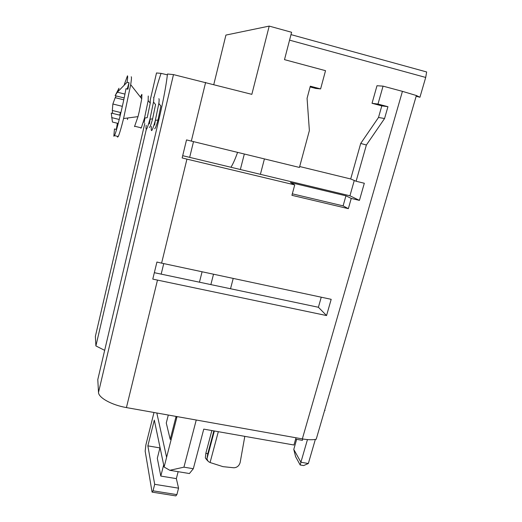 <?xml version="1.0" encoding="UTF-8"?>
<svg xmlns="http://www.w3.org/2000/svg" width="522" height="522" viewBox="0 0 522 522"><rect width="100%" height="100%" fill="white"/><g stroke="black" fill="none" stroke-linecap="round" stroke-linejoin="round"><path stroke-width="0.78" d="M158.864 98.691C159.23 98.906 159.223 100.505 158.838 103.493L160.874 106.064L157.977 120.047C156.359 125.939 155.236 128.83 154.616 128.725M154.61 125.065L155.367 120.321C152.13 131.537 150.806 133.58 151.38 126.448M158.838 103.493L155.347 120.321L157.977 120.047M153.579 97.36C153.912 97.562 153.892 99.115 153.507 102.018L155.556 104.622L152.6 118.872C151.021 124.686 149.938 127.544 149.364 127.44M149.39 123.884L150.16 119.153M153.507 102.018L149.945 119.179C146.819 130.213 145.56 132.249 146.167 125.287M150.303 99.389L150.232 103.173L147.211 117.691L144.529 118.024L148.17 100.55L148.241 96.015M140.705 127.707L140.842 128.171L141.305 127.851L144.529 118.024M144.163 122.696L144.933 117.972M140.522 97.222L141.514 94.782M117.437 136.32L117.554 137.123L118.24 136.516C119.394 134.089 121.176 128.099 123.577 118.54L130.689 84.668C131.479 79.579 131.655 76.943 131.231 76.773M141.906 94.423L141.743 98.782L139.276 111.427L138.01 116.628L134.5 126.624M124.34 84.401L127.472 75.814C127.825 75.938 127.694 78.085 127.074 82.254L129.032 82.75L127.949 89.21L125.978 88.714C122.951 105.503 116.393 132.131 114.481 135.609L113.835 136.222L114.468 128.973L116.334 129.423L117.391 123.251M127.72 117.992L127.472 119.545M117.972 91.298L118.977 88.264L115.14 95.676L117.352 92.198L124.947 94.104M118.226 123.453L112.439 122.044L111.245 113.059L120.282 115.284M120.921 112.602L120.471 112.491L120.008 115.212M119.708 115.14L120.471 112.491L112.321 110.481L112.863 104.002L122.357 106.351M112.863 104.002L115.192 97.673L123.773 99.813M115.192 97.673L116.178 95.937M111.656 117.607L119.251 119.466M115.14 95.676L124.171 97.934M118.07 123.414L116.334 129.423M112.641 113.404L112.321 110.481M117.352 92.198L127.074 82.254M127.224 89.027L129.032 82.75M167.392 74.855L161.063 73.367C158.747 80.036 156.326 88.231 153.794 97.947M289.56 40.148L425.711 77.439L419.923 97.255L416.38 95.519L402.436 91.35L302.329 438.904L126.428 407.584C111.832 405.111 98.417 397.673 98.508 392.4L97.79 379.592L159.321 117.783C162.681 103.376 165.161 90.697 166.753 79.749L167.49 74.007L173.487 74.6L251.839 94.345L269.208 26.1L291.602 32.279L284.497 59.645L325.526 70.672L320.606 88.916L315.732 88.433L310.107 86.952M146.264 129.489L95.898 345.929L95.363 336.442L144.783 123.499M104.661 350.34L95.898 345.929M161.063 73.367L156.509 72.969M95.617 335.339L95.363 336.442M321.245 297.194L318.4 307.269L326.557 315.556L152.783 279.113L156.92 262.051L161.605 263.134L186.935 159.125L294.728 184.905L290.473 182.537L345.942 195.822L351.247 198.425L359.43 200.383L364.317 183.255L356.108 181.251L366.379 145.018L384.564 118.527L387.944 106.697L377.987 104.067L383.063 86.143L376.988 85.725L372.036 103.291L377.987 104.067M318.4 307.269L154.342 272.686M302.329 438.904C308.065 439.896 312.691 440.013 316.208 439.25L416.38 95.519M326.557 315.556L331.189 299.321L161.605 263.134M230.952 167.262C233.06 163.908 235.265 158.942 237.575 152.365M419.923 97.255L416.164 96.244M402.436 91.35L383.063 86.143M213.785 84.512L225.922 35.078L269.208 26.1M290.995 34.609L426.637 71.958L425.711 77.439M292.32 193.832L343.111 205.864L345.942 195.822M343.111 205.864L348.344 208.663L351.247 198.425M348.344 208.663L291.922 195.319L294.728 184.905M182.693 155.693L349.936 195.789L354.268 180.475M349.936 195.789L359.43 200.383M356.108 181.251L350.693 178.974L360.715 143.439L366.379 145.018M384.564 118.527L378.509 117.47L381.81 105.868L387.944 106.697M360.715 143.439L378.509 117.47M381.81 105.868L372.036 103.291M299.68 166.531L350.693 178.974M186.935 159.125L182.152 157.944L186.524 139.903L191.326 141.097L205.616 82.404M320.606 88.916L310.309 86.195L307.073 98.312L309.376 130.578L299.439 167.445L191.326 141.097M193.512 141.625L189.669 157.363M163.745 263.59L161.174 274.128M199.443 282.193L202.086 271.773M302.78 438.982L302.388 440.346L295.628 439.146M296.02 437.782L293.945 445.012L203.763 429.123L193.323 468.723L183.933 467.164L169.813 470.302L164.117 467.02L154.31 420.112L147.85 445.86L159.941 447.915M176.201 416.445L176.651 418.102L177.043 416.595M168.293 415.042L166.27 423.016L170.205 439.374L171.157 439.544M176.084 416.425L170.205 439.374M169.813 470.302L189.414 473.539L193.323 468.723M178.146 471.679L176.345 478.622L178.57 488.168L154.695 484.318L147.85 445.86M153.997 412.497L145.879 444.92L145.162 451.125L152.072 492.115L175.829 495.9L176.88 494.628L178.57 488.168M163.673 464.893L160.809 476.077L176.345 478.622M160.809 476.077L157.311 458.27L160.039 447.524M210.862 284.601L213.524 274.213M240.355 169.519L244.329 154.01M164.117 467.02L176.651 418.102M264.419 158.91L260.4 174.322M233.217 278.415L230.522 288.744M196.246 420.014L183.933 467.164M325.049 410.39L324.638 410.312M307.458 439.589L300.907 462.231L293.775 449.409L295.602 456.652L300.189 464.991L300.907 462.231L308.332 463.516L315.347 439.42M218.313 431.687L210.079 462.525L208.2 461.455L206.927 458.89L207.749 453.866L205.877 453.109L211.867 430.546M207.749 453.866L213.857 430.898M207.378 460.548L205.348 457.97L205.877 453.109M210.079 462.525L222.985 466.655L233.947 467.784C237.04 467.568 239.102 465.833 240.133 462.59L244.811 436.353M296.666 439.328L293.775 449.409M300.189 464.991L303.634 465.578L308.332 463.516M156.822 413L166.603 457.331M154.695 484.318L153.031 490.817L152.072 492.115M176.88 494.628L153.031 490.817M150.362 99.441L156.522 72.917M98.508 392.4L173.487 74.6M126.428 407.584L157.455 280.183M152.6 118.872L149.945 119.179M138.01 116.628L123.577 118.54M114.481 135.609L118.24 136.516M214.353 430.989L206.927 458.89M150.232 103.173L148.17 100.55M134.93 126.298L141.305 127.851M141.743 98.782L130.689 84.668"/></g></svg>
